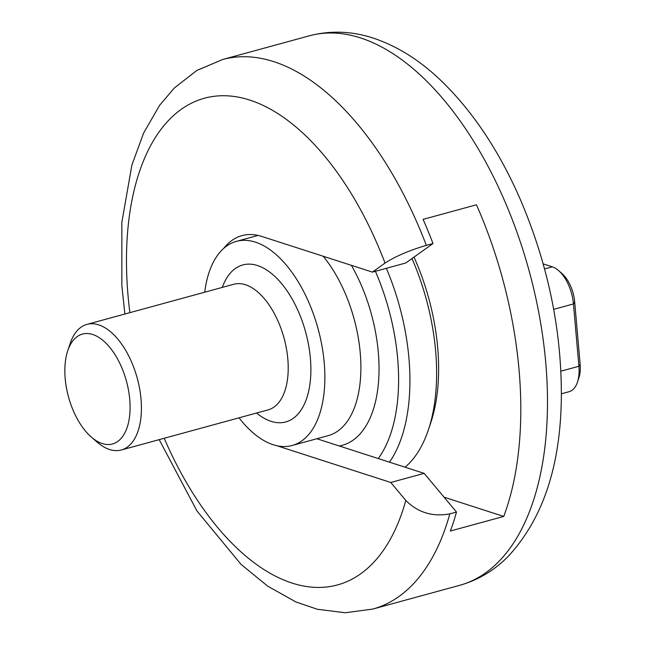<?xml version="1.0" encoding="UTF-8"?>
<svg xmlns="http://www.w3.org/2000/svg" width="645" height="645" viewBox="0 0 645 645"><rect width="100%" height="100%" fill="white"/><g stroke="black" fill="none" stroke-linecap="round" stroke-linejoin="round"><path stroke-width="0.97" d="M577.46 382.154L578.912 377.785A27.671 14.585 -105.3 0 0 580.145 364.28L574.687 301.957A27.671 14.585 -105.3 0 0 562.013 273.569L558.538 270.545A32.556 17.157 74.7 0 1 573.453 303.94L578.904 366.271A32.556 17.157 74.7 0 1 577.46 382.154A32.556 17.157 74.7 0 1 569.043 391.725L561.392 393.813M543.171 263.886L552.289 266.828A32.556 17.157 74.7 0 1 558.538 270.545M223.638 248.446A109.876 57.897 74.7 0 1 241.98 235.619A109.876 57.897 74.7 0 1 261.741 236.425L372.391 272.109L385.033 263.079C395.498 256.315 409.261 250.405 426.329 245.358L433.005 243.528A284.856 150.108 -105.3 0 0 423.088 219.373L476.47 204.787A284.856 150.108 74.7 0 1 503.737 516.435L450.355 531.02A284.856 150.108 -105.3 0 0 456.499 512.041L449.823 513.871C432.593 517.048 417.92 512.565 405.802 500.423L390.789 482.476L280.148 446.783A109.876 57.897 74.7 0 1 277.592 445.872M316.848 438.745L424.152 473.357L456.499 512.041M424.152 473.357L390.789 482.476M433.005 243.528L405.745 262.999L372.391 272.109M444.082 497.19L503.737 516.435M102.241 443.55A56.97 30.025 74.7 0 1 91.292 437.036A56.97 30.025 74.7 0 1 67.725 350.799A56.97 30.025 74.7 0 1 123.493 371.988A56.97 30.025 74.7 0 1 102.241 443.55M91.292 437.036L97.081 442.075A65.113 34.306 -105.3 0 0 109.594 449.517A65.113 34.306 -105.3 0 0 121.3 449.992A65.113 34.306 -105.3 0 0 137.232 378.147A65.113 34.306 -105.3 0 0 86.978 324.379A65.113 34.306 -105.3 0 0 70.152 343.519L67.725 350.799M375.39 271.295A153.01 80.625 74.7 0 1 378.26 458.555M389.475 462.175A161.145 84.914 -105.3 0 0 386.339 268.296M411.978 258.548A161.145 84.914 74.7 0 1 428.457 429.626A161.145 84.914 74.7 0 1 405.084 467.206M428.457 429.626L430.884 422.346A153.01 80.625 -105.3 0 0 413.993 257.113M204.723 292.209A105.804 55.752 74.7 0 1 236.384 241.367A105.804 55.752 74.7 0 1 318.058 328.732A105.804 55.752 74.7 0 1 292.161 445.485A105.804 55.752 74.7 0 1 273.133 444.711A105.804 55.752 74.7 0 1 239.045 417.815M560.9 371.189L578.904 366.271L580.145 364.28M574.687 301.957L573.453 303.94L553.684 309.342M552.289 266.828L544.557 268.941M459.466 585.386C477.671 580.266 493.691 570.833 507.518 557.095C542.268 520.072 560.199 467.536 561.319 399.497C562.053 331.683 548.298 264.789 520.047 198.821C498.65 149.979 472.027 110.311 440.188 79.811C419.25 59.896 396.933 45.997 373.237 38.095C351.678 31.065 330.361 30.307 309.286 35.83A284.856 150.108 74.7 0 1 360.523 37.918A284.856 150.108 74.7 0 1 516.355 230.507A284.856 150.108 74.7 0 1 530.424 509.139A284.856 150.108 74.7 0 1 459.466 585.386L372.721 609.09A284.856 150.108 -105.3 0 0 443.687 532.843A284.856 150.108 -105.3 0 0 449.823 513.871M426.329 245.358A284.856 150.108 -105.3 0 0 222.549 59.534L196.781 70.499L174.344 87.97L159.638 105.296L143.633 133.023L131.886 165.088L121.857 222.299L121.857 285.719L124.88 314.026M405.802 500.423A252.3 132.951 74.7 0 1 164.209 438.269M129.879 312.656A252.3 132.951 74.7 0 1 209.552 97.032A252.3 132.951 74.7 0 1 385.033 263.079M281.47 446.421L280.148 446.783M86.978 324.379L233.764 284.268A65.113 34.306 74.7 0 1 284.026 338.028A65.113 34.306 74.7 0 1 268.094 409.881L121.3 449.992M351.404 265.345A118.825 62.613 74.7 0 1 339.246 445.969M222.291 287.404A81.383 42.884 74.7 0 1 301.812 320.065A81.383 42.884 74.7 0 1 271.094 421.338A81.383 42.884 74.7 0 1 256.613 413.018M323.185 256.242A105.804 55.752 74.7 0 1 360.829 363.046A105.804 55.752 74.7 0 1 328.192 435.641L292.161 445.485M309.286 35.83L222.549 59.534M159.202 439.64L196.943 510.929L241.004 564.335L267.675 586.128L295.821 601.914L317.316 609.259L345.244 612.75L372.721 609.09M236.384 241.367L258.113 235.425"/></g></svg>
